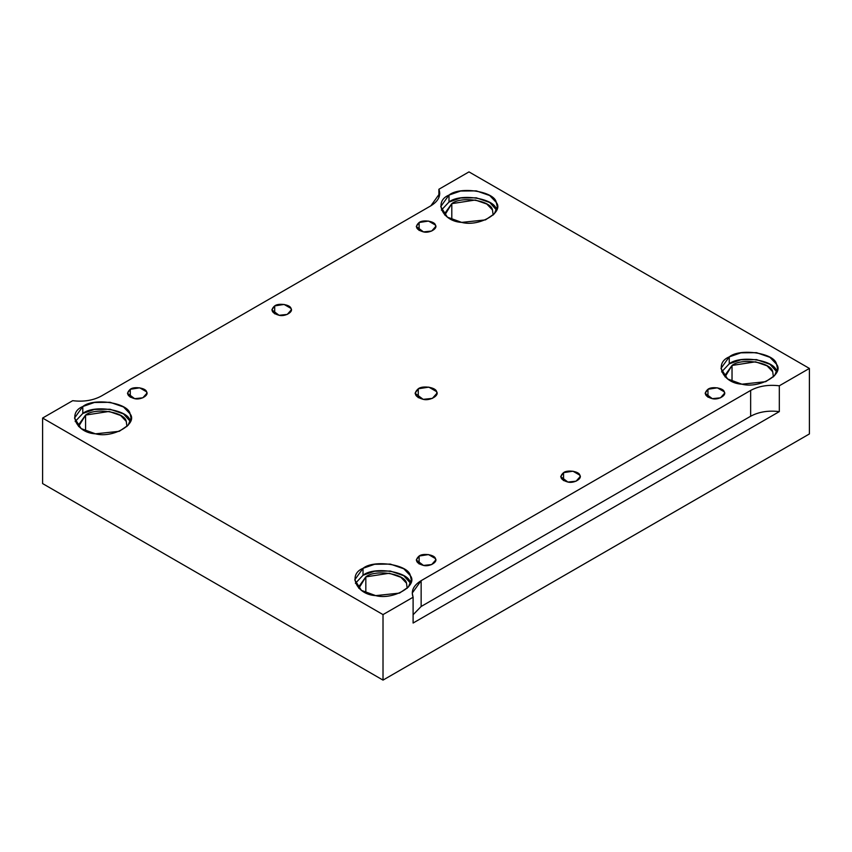 <?xml version="1.0" encoding="UTF-8"?>
<svg xmlns="http://www.w3.org/2000/svg" width="852" height="852" viewBox="0 0 852 852"><rect width="100%" height="100%" fill="white"/><g stroke="black" fill="none" stroke-linecap="round" stroke-linejoin="round"><path stroke-width="1.28" d="M707.959 389.268L705.115 393.241L712.325 398.672L720.515 397.809L724.562 393.241L724.232 391.792L717.352 387.82L707.959 389.268L707.959 397.213L707.959 389.268C711.729 386.148 723.678 388.001 724.232 391.792C727.044 395.232 718.289 400.291 712.325 398.672C704.87 396.468 703.422 393.336 707.959 389.268M419.12 556.037L416.277 559.998L423.487 565.43L431.676 564.567L435.723 559.998L435.393 558.55L428.513 554.577L419.12 556.037L419.12 563.971L419.12 556.037C422.89 552.905 434.839 554.758 435.393 558.55C438.205 561.99 429.451 567.049 423.487 565.43C416.032 563.225 414.583 560.094 419.12 556.037M419.12 222.51L416.277 226.483L423.487 231.904L431.676 231.041L435.723 226.483L435.393 225.035L428.513 221.062L419.12 222.51L419.12 230.455L419.12 222.51C422.89 219.39 434.839 221.232 435.393 225.035C438.205 228.474 429.451 233.533 423.487 231.904C416.032 229.699 414.583 226.568 419.12 222.51M563.545 472.658L560.691 476.619L567.901 482.051L576.09 481.188L580.148 476.619L579.818 475.171L572.938 471.199L563.545 472.658L563.545 480.592L563.545 472.658C567.304 469.527 579.264 471.38 579.818 475.171C582.619 478.611 573.865 483.67 567.901 482.051C560.456 479.846 558.997 476.715 563.545 472.658M274.706 305.889L271.852 309.862L279.062 315.283L287.252 314.42L291.309 309.862L290.979 308.413L284.099 304.441L274.706 305.889L274.706 313.834L274.706 305.889C278.466 302.769 290.425 304.611 290.979 308.413C293.78 311.853 285.026 316.912 279.062 315.283C271.618 313.078 270.159 309.947 274.706 305.889M496.279 209.358C494.682 198.324 459.931 192.957 448.993 202.041L441.368 210.103L448.993 202.041L448.993 195.087L440.718 206.631L447.375 217.143L461.667 222.393L485.47 219.891L494.362 213.809L497.248 206.631L496.279 202.403L489.719 195.545L476.3 190.869L460.623 191.04L448.993 195.087L448.993 202.041L460.623 197.994L476.3 197.813L489.719 202.488L496.599 210.103M451.794 203.649C461.198 195.832 491.093 200.465 492.467 209.943L493.159 215.087L492.467 209.943L486.822 204.043L475.278 200.018L451.794 203.649L444.669 213.575L444.808 215.087L451.794 203.649L451.794 219.582L451.794 203.649M776.523 371.152C774.926 360.13 740.175 354.752 729.237 363.836L721.612 371.898L729.237 363.836L729.237 356.892L720.962 368.426L727.608 378.948L741.911 384.188L765.714 381.685L774.606 375.615L777.493 368.426L776.523 364.209L769.963 357.339L756.544 352.664L740.867 352.834L729.237 356.892L729.237 363.836L740.867 359.789L756.544 359.619L769.963 364.294L776.843 371.898M732.028 365.455C741.442 357.638 771.326 362.26 772.711 371.738L773.403 376.882L772.711 371.738L767.066 365.838L755.522 361.812L732.028 365.455L724.914 375.381L725.052 376.882L732.028 365.455L732.028 381.377L732.028 365.455M410.323 582.576C408.715 571.554 373.975 566.175 363.027 575.26L355.401 583.332L363.027 575.26L363.027 568.316L354.752 579.861L361.408 590.372L375.7 595.623L399.503 593.109L408.396 587.039L411.282 579.861L410.323 575.632L403.763 568.774L390.333 564.088L374.656 564.269L363.027 568.316L363.027 575.26L374.656 571.213L390.333 571.042L403.763 575.718L410.632 583.332M365.827 576.879C375.231 569.061 405.126 573.684 406.5 583.173L407.192 588.317L406.5 583.173L400.855 577.262L389.311 573.247L365.827 576.879L358.703 586.804L358.841 588.317L365.827 576.879L365.827 592.811L365.827 576.879M130.079 420.781C128.471 409.759 93.731 404.38 82.793 413.465L75.157 421.538L82.793 413.465L82.793 406.521L74.507 418.055L81.164 428.577L95.456 433.817L119.259 431.314L128.151 425.244L131.038 418.055L130.079 413.838L123.519 406.968L110.089 402.293L94.412 402.474L82.793 406.521L82.793 413.465L94.412 409.418L110.089 409.248L123.519 413.923L130.388 421.538M85.583 415.084C94.987 407.267 124.882 411.889 126.256 421.378L126.948 426.511L126.256 421.378L120.611 415.467L109.067 411.452L85.583 415.084L78.459 425.01L78.597 426.511L85.583 415.084L85.583 431.016L85.583 415.084M418.268 397.714L418.268 388.778L415.062 393.241L423.167 399.343L432.379 398.374L436.938 393.241L436.565 391.611L428.833 387.138L418.268 388.778L418.268 397.714M750.644 390.44L421.144 580.67L421.144 606.486L750.644 416.245L750.644 390.44L750.644 416.245C758.812 411.846 768.366 410.291 779.314 411.612L779.314 385.796C768.366 384.486 758.812 386.031 750.644 390.44C758.812 386.031 768.366 384.486 779.314 385.796L779.314 411.612C768.366 410.291 758.812 411.846 750.644 416.245L421.144 606.486L413.103 614.739L421.144 606.486L421.144 580.67L412.24 593.077L413.103 597.231L413.103 623.036L779.314 411.612L413.103 623.036L413.103 597.231L383.017 614.601L383.017 680.109L809.4 433.945L809.4 368.426L779.314 385.796L809.4 368.426L809.4 433.945L383.017 680.109L383.017 614.601L42.6 418.055L42.6 483.574L383.017 680.109L42.6 483.574L42.6 418.055L72.686 400.685C83.634 402.006 93.188 400.451 101.356 396.042L430.856 205.811L439.76 193.404L438.897 189.261L468.983 171.891L809.4 368.426L468.983 171.891L438.897 189.261L438.897 197.557L438.897 189.261C441.166 195.577 438.492 201.093 430.856 205.811L101.356 396.042C93.188 400.451 83.634 402.006 72.686 400.685L42.6 418.055L383.017 614.601L413.103 597.231C410.834 590.905 413.508 585.388 421.144 580.67L750.644 390.44M418.268 388.778C422.496 385.264 435.947 387.34 436.565 391.611C439.728 395.488 429.877 401.164 423.167 399.343C414.786 396.862 413.156 393.347 418.268 388.778M448.993 195.087C459.931 186.002 494.682 191.38 496.279 202.403C504.448 212.425 479.005 227.101 461.667 222.393C442.571 221.467 433.253 201.402 448.993 195.087M729.237 356.892C740.175 347.797 774.926 353.175 776.523 364.209C784.692 374.22 759.249 388.906 741.911 384.188C722.816 383.262 713.497 363.208 729.237 356.892M363.027 568.316C373.975 559.231 408.715 564.61 410.323 575.632C418.481 585.643 393.049 600.33 375.7 595.623C356.605 594.696 347.296 574.631 363.027 568.316M82.793 406.521C93.731 397.437 128.471 402.804 130.079 413.838C138.237 423.849 112.805 438.535 95.456 433.817C76.361 432.891 67.052 412.837 82.793 406.521M130.281 389.268C134.052 386.148 146.001 388.001 146.555 391.792C149.366 395.232 140.612 400.291 134.648 398.672C127.193 396.468 125.745 393.336 130.281 389.268L127.438 393.241L134.648 398.672L142.827 397.809L146.885 393.241L146.555 391.792L139.675 387.82L130.281 389.268L130.281 397.213L130.281 389.268"/></g></svg>
